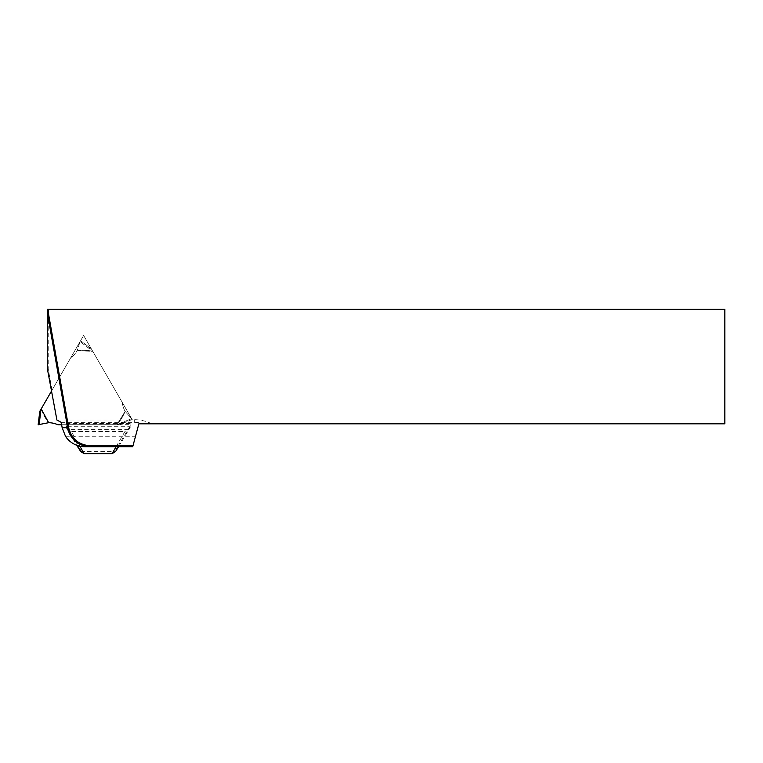 <?xml version="1.0" encoding="UTF-8"?>
<svg xmlns="http://www.w3.org/2000/svg" width="763" height="763" viewBox="0 0 763 763"><rect width="100%" height="100%" fill="white"/><g stroke="black" fill="none" stroke-linecap="round" stroke-linejoin="round"><path stroke-width="0.57" stroke-dasharray="3.81 2.86" d="M65.494 436.274L135.528 436.274L132.733 446.698L84.76 446.698M116.11 446.698L124.951 431.467L71.293 431.467L79.819 446.164M61.24 422.359L134.288 422.359A38.913 38.856 0 0 1 144.817 423.808L724.85 423.808L724.85 309.358L47.306 309.358L47.306 368.443M135.528 436.274L138.866 423.808L144.817 423.808M151.713 423.808A38.97 38.913 90 0 0 134.288 419.688L132.237 419.688L83.615 335.453L52.199 389.874L83.615 335.453L132.237 419.688M51.178 390.303L51.989 390.112A0.916 0.916 0 0 0 52.199 389.874A0.916 0.916 0 0 1 51.655 390.294M51.989 390.112L48.222 368.815L48.222 309.358M56.92 420.022L132.438 420.022M47.306 368.462L48.222 368.815M80.716 451.582L115.528 451.582M66.076 424.667L66.076 427.414L66.076 423.579L66.076 424.667L130.168 424.667L130.168 426.04L117.836 446.441L78.408 446.441L66.667 426.727L129.576 426.727M130.168 424.667L130.168 426.04M81.565 451.477L78.408 446.441M117.836 446.441L114.679 451.477M71.293 431.467L67.802 429.378L66.076 426.67M130.168 426.67L128.442 429.378L124.951 431.467M128.442 429.378L67.802 429.378M129.929 426.994L66.314 426.994M66.667 426.727L66.076 426.04M118.627 446.698L130.168 427.414M66.076 427.414L76.691 445.249M78.408 446.508L76.71 445.268M117.836 446.508L119.533 445.268M61.65 424.724L116.882 424.724A44.635 44.635 0 0 0 125.122 411.381A22.89 22.89 0 0 1 122.271 402.416L92.743 351.276A44.635 44.635 0 0 0 77.063 350.818A22.89 22.89 0 0 1 70.73 357.771L51.722 390.685M41.202 408.901A44.635 44.635 0 0 0 48.651 422.712A44.635 44.635 0 0 1 41.202 408.901L70.73 357.771A22.89 22.89 0 0 0 77.063 350.818A44.635 44.635 0 0 1 92.743 351.276L77.063 350.818L92.743 351.276L122.271 402.416A22.89 22.89 0 0 0 125.122 411.381A44.635 44.635 0 0 1 116.882 424.724L125.122 411.381L131.608 418.639L125.122 411.381L116.882 424.724L57.835 424.724A22.89 22.89 0 0 0 48.651 422.712L41.202 408.901L39.79 411.352L38.15 424.724M91.331 348.834L92.743 351.276L80.105 341.576L77.063 350.818L80.115 341.509L92.561 350.961L91.331 348.834L80.573 340.718L91.331 348.834M131.656 418.668L132.113 419.459L119.705 424.724L116.882 424.724L131.608 418.639L117.254 424.724L119.705 424.724L132.113 419.459L131.656 418.668M39.066 424.724L48.651 422.712M80.115 341.509L80.573 340.718L80.115 341.509M134.288 419.688L134.288 422.359M130.168 423.675L66.076 423.675M39.123 424.705L41.021 409.226M130.168 423.579L66.076 423.579"/><path stroke-width="1.14" d="M65.494 436.274A22.976 22.89 180 0 0 84.76 446.698L90.292 446.698C83.253 446.088 78.341 444.314 75.556 441.376C71.14 437.466 68.517 432.936 67.659 427.785L47.306 312.773L47.306 368.462L56.92 420.022L61.24 422.359L62.175 427.785L65.494 436.274M48.222 312.239L68.641 427.614C71.493 438.878 78.713 444.934 90.292 445.783L132.981 445.783L138.866 423.808L724.85 423.808L724.85 309.358L48.222 309.358L48.222 312.239L47.306 312.792L47.306 309.358L48.222 309.358M132.981 445.783L132.733 446.698L90.292 446.698L90.292 445.783M79.819 446.164L84.159 453.642L80.716 451.582L76.691 445.249M118.627 446.698L115.528 451.582L112.085 453.642L84.159 453.642M112.085 453.642L116.11 446.698M51.722 390.685L41.202 408.901L48.651 422.712A22.89 22.89 0 0 1 57.835 424.724L61.65 424.724M48.651 422.712L38.15 424.724L39.79 411.352L41.202 408.901M38.15 424.724L39.066 424.724M68.641 427.614L62.175 427.785M41.021 409.226L39.123 424.705"/></g></svg>
